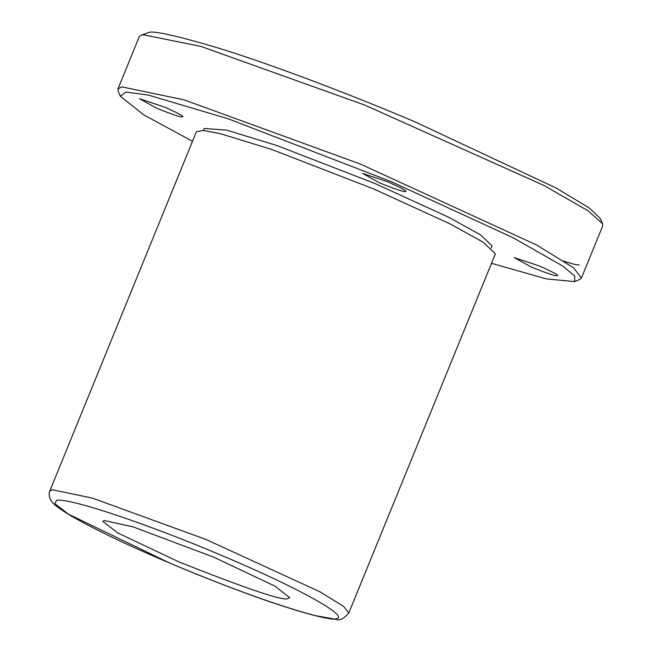 <?xml version="1.0" encoding="UTF-8"?>
<svg xmlns="http://www.w3.org/2000/svg" width="652" height="652" viewBox="0 0 652 652"><rect width="100%" height="100%" fill="white"/><g stroke="black" fill="none" stroke-linecap="round" stroke-linejoin="round"><path stroke-width="0.98" d="M192.503 141.288L143.807 114.899L120.351 96.268L125.869 92.022L148.428 95.111L228.094 118.754L390.882 181.5L512.839 237.605L562.749 266.016L574.803 276.138L574.567 281.623L546.172 278.852L491.51 263.318M491.258 247.923L492.081 245.902L480.353 234.785L448.584 217.214L375.136 183.595L276.978 145.567L226.88 130.18L204.28 128.452L203.457 130.473M556.857 275.641C559.995 275.902 554.241 272.707 539.611 266.073L514.241 257.573L531.494 267.149C547.696 273.579 556.156 276.407 556.857 275.641L557.232 275.454M405.194 191.468C408.323 191.729 402.569 188.534 387.94 181.892L362.577 173.399L379.823 182.976C396.025 189.406 404.484 192.234 405.194 191.468L405.56 191.28M182.12 116.781C185.249 117.034 179.504 113.847 164.875 107.205L139.504 98.713L156.749 108.281C172.959 114.719 181.411 117.547 182.12 116.781L182.487 116.594M602.538 223.734L600.321 218.518L589.106 207.882L556.14 188.02L415.194 121.932C339.284 89.658 262.389 61.557 218.827 48.199C176.293 35.542 152.812 30.342 148.379 32.6L140.873 35.33L143.187 34.768L200.889 46.406L364.778 105.094L543.703 185.347L588.006 210.743L602.538 223.734L602.709 225.902L581.437 278.021L579.799 279.447L574.567 281.623M288.094 598.43L289.684 597.623L274.867 586.107L213.742 557.167L133.261 526.946L104.393 520.557L102.804 521.364L117.621 532.88L178.738 561.82C248.591 589.538 285.038 601.747 288.094 598.43M335.853 618.675C351.575 617.452 298.339 587.737 222.845 555.96C148.232 524.102 69.259 497.761 56.634 500.312L54.768 503.67L68.59 514.265L169.642 563.026C273.335 606.784 333.685 622.089 335.853 618.675M348.787 613.059L495.406 253.775L483.23 242.226L450.222 223.97L373.906 189.039L271.925 149.536L219.879 133.546L203.188 130.449L196.399 131.753L49.772 491.037C49.707 489.913 47.849 495.879 51.182 500.826C52.062 502.121 53.472 505.479 73.171 517.117C102.723 533.784 144.532 553.083 198.591 575.023C246.676 594.282 285.128 607.721 313.946 615.358L336.253 619.4C339.513 620.932 343.694 618.813 348.787 613.059L343.694 606.45L319.936 591.788L206.252 539.571L92.486 498.136L52.323 489.75L49.772 491.037M579.278 265.054L574.127 264.305L563.124 261.004M120.351 96.268L118.142 91.052L117.971 88.884L139.243 36.765L140.873 35.33M117.971 88.884L121.916 86.887L184.174 99.886L360.507 164.108L536.71 245.046L573.54 267.785L581.437 278.021"/></g></svg>
